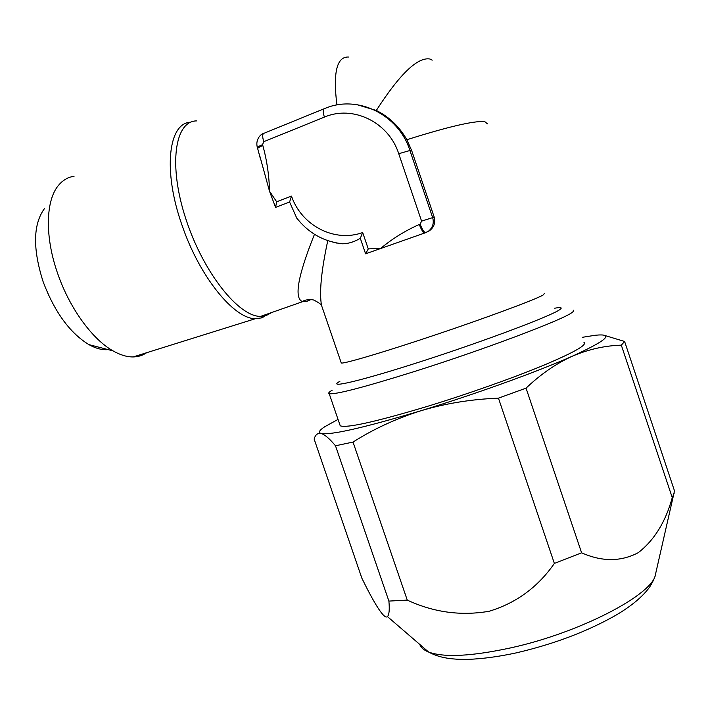 <?xml version="1.0" encoding="UTF-8"?>
<svg xmlns="http://www.w3.org/2000/svg" width="710" height="710" viewBox="0 0 710 710"><rect width="100%" height="100%" fill="white"/><g stroke="black" fill="none" stroke-linecap="round" stroke-linejoin="round"><path stroke-width="1.06" d="M419.752 644.405C420.844 647.591 423.799 650.138 428.627 652.055C444.185 657.717 471.626 656.315 510.943 647.822C580.452 632.61 653.457 594.208 655.481 574.381L674.5 490.894L624.614 341.466L621.321 345.166L672.255 497.639C665.634 521.832 654.309 540.177 638.281 552.664C620.93 561.814 602.036 561.867 581.605 552.815L526.048 388.148L498.447 398.15L554.368 563.429C537.905 587.126 516.161 603.074 489.146 611.266C461.003 616.111 433.712 612.393 407.265 600.11L388.894 601.086C389.675 609.535 389.195 614.709 387.465 616.608C383.977 620.114 372.706 600.429 361.869 578.206L314.131 439.046C315.382 434.697 317.707 432.843 321.097 433.482C330.762 435.319 363.999 427.748 420.799 410.779C474.511 394.449 537.665 371.641 572.331 356.198C607.174 340.267 614.807 333.292 595.228 335.262L582.271 337.321M108.151 349.622C102.267 350.172 95.841 348.503 88.883 344.607C69.829 332.91 54.59 311.992 43.168 281.852C32.633 248.784 33.05 224.387 44.402 208.651M146.588 352.737C142.683 355.453 138.201 356.846 133.152 356.935C126.948 357.006 120.247 354.991 113.032 350.882C92.442 339.362 69.757 308.486 57.838 274.007C44.606 236.927 45.546 200.016 58.77 185.026C63.012 180.047 68.107 177.127 74.053 176.275M190.644 122.226C168.376 122.768 162.652 170.675 182 225.132C199.546 276.971 234.167 318.994 255.387 318.701L262.043 317.832L268.904 313.483M583.957 342.362C587.481 344.856 573.671 352.648 542.547 365.73C511.795 378.421 466.647 394.37 427.127 406.457C375.634 421.855 346.675 428.299 340.241 425.805L339.753 424.394M332.245 390.163C329.041 392.044 328.02 393.216 329.2 393.668C335.173 394.813 363.822 387.349 415.146 371.286C484.788 349.302 563.846 319.402 572.038 312.48C573.795 311.237 574.168 310.456 573.165 310.146M356.908 104.654L376.309 110.458C399.783 74.026 417.649 56.871 429.914 59.01L432.239 60.137M310.811 299.611L306.658 301.43L302.593 301.679C293.825 298.44 297.783 275.977 314.477 234.291M301.617 223.81L296.78 218.183L289.6 202.022L275.56 207.391L269.507 191.212L259.825 156.04M327.772 240.646C321.302 270.723 319.216 292.272 321.497 305.3L323.662 311.628M376.309 110.458C389.169 116.857 399.348 126.611 406.848 139.728L411.676 150.555L434.289 217.375C435.585 222.904 433.952 227.369 429.417 230.768L425.831 232.605L365.597 253.816L360.307 238.294C354.325 241.924 348.317 243.752 342.255 243.787L335.67 242.802M423.124 231.886L423.621 233.35M257.783 148.656L257.721 148.47C257.952 147.831 259.656 146.846 262.833 145.532C266.933 160.478 269.161 175.698 269.507 191.212L276.669 201.8L275.56 207.391M365.597 253.816L368.268 248.917L380.817 248.305C392.497 238.613 405.33 230.661 419.326 224.466C421.119 229.392 422.858 232.214 424.544 232.924L425.831 232.605M276.669 201.8L291.482 196.102L289.6 202.022M291.482 196.102C301.51 225.576 334.499 242.82 362.686 232.543L360.307 238.294M419.326 224.466L420.187 224.147L421.58 221.129L398.727 153.706C388.725 122.067 352.755 104.769 324.399 117.115L263.774 141.68L262.531 144.654C259.354 145.967 257.65 146.952 257.419 147.6L260.401 158.8M624.614 341.466L604.76 335.466M526.048 388.148C540.772 374.161 556.196 363.511 572.331 356.198C588.599 349.302 604.938 345.628 621.321 345.166M407.265 600.11L353.012 442.073C373.558 429.017 396.153 418.58 420.799 410.779C445.321 403.457 471.2 399.251 498.447 398.15M353.012 442.073L335.493 445.782L388.894 601.086M338.04 419.406L324.834 426.683C319.269 430.322 318.027 432.585 321.097 433.482C324.71 434.511 329.502 438.611 335.493 445.782M581.605 552.815L554.368 563.429M674.207 493.13L672.255 497.639M341.111 362.526L341.288 363.041C344.51 363.822 385.415 351.707 436.517 334.508C487.592 317.334 534.728 299.798 543.008 295.103L544.419 293.496M554.723 308.202C561.22 307.031 562.817 307.572 559.515 309.808C550.507 316.163 485.285 340.756 423.142 360.849C360.946 380.995 325.757 389.115 339.895 381.305M196.697 120.904C174.722 120.744 168.163 165.244 185.878 219.017C203.344 272.791 238.897 316.917 260.641 316.385L265.922 315.693L271.93 312.427M336.913 104.991C332.892 72.5 336.788 56.507 348.592 57.022M487.459 123.868L484.717 121.57C474.04 120.682 448.081 126.735 406.848 139.728M362.686 232.543L368.268 248.917M262.531 144.654L262.833 145.532M324.399 117.115C322.766 111.763 322.81 108.923 324.523 108.594L325.233 108.319C357.636 94.581 398.523 114.408 409.927 150.493L411.676 150.555M398.727 153.706L409.927 150.493L432.656 217.624L434.289 217.375M421.58 221.129L432.656 217.624C434.121 222.913 432.86 227.324 428.867 230.874L425.725 232.623L429.417 230.768M336.78 243.086L327.195 240.441M420.187 224.147C421.988 229.082 423.728 231.904 425.405 232.623L422.477 233.75M263.774 141.68C262.176 136.418 262.354 133.587 264.28 133.16L323.698 108.932M263.366 133.524C260.242 134.27 255.13 140.367 257.419 147.6L257.481 147.786M387.465 616.617L428.627 652.055C434.857 655.428 442.019 657.602 450.113 658.578C455.642 659.137 457.169 659.448 468.085 659.377C482.658 658.809 498.615 656.67 515.948 652.943C554.146 644.077 587.756 631.332 616.777 614.718C631.891 605.666 642.843 596.444 649.641 587.081C653.138 581.375 655.09 577.141 655.481 574.381M88.883 344.607L113.032 350.882M133.152 356.935L255.387 318.701M341.288 363.041L321.497 305.3C321.124 303.747 312.16 298.954 313.101 300.01C314.352 299.726 304.856 298.866 302.593 301.679L260.641 316.385L262.043 317.832M342.264 243.787C323.804 241.648 308.646 233.12 296.78 218.183M340.241 425.805L329.2 393.668"/></g></svg>
